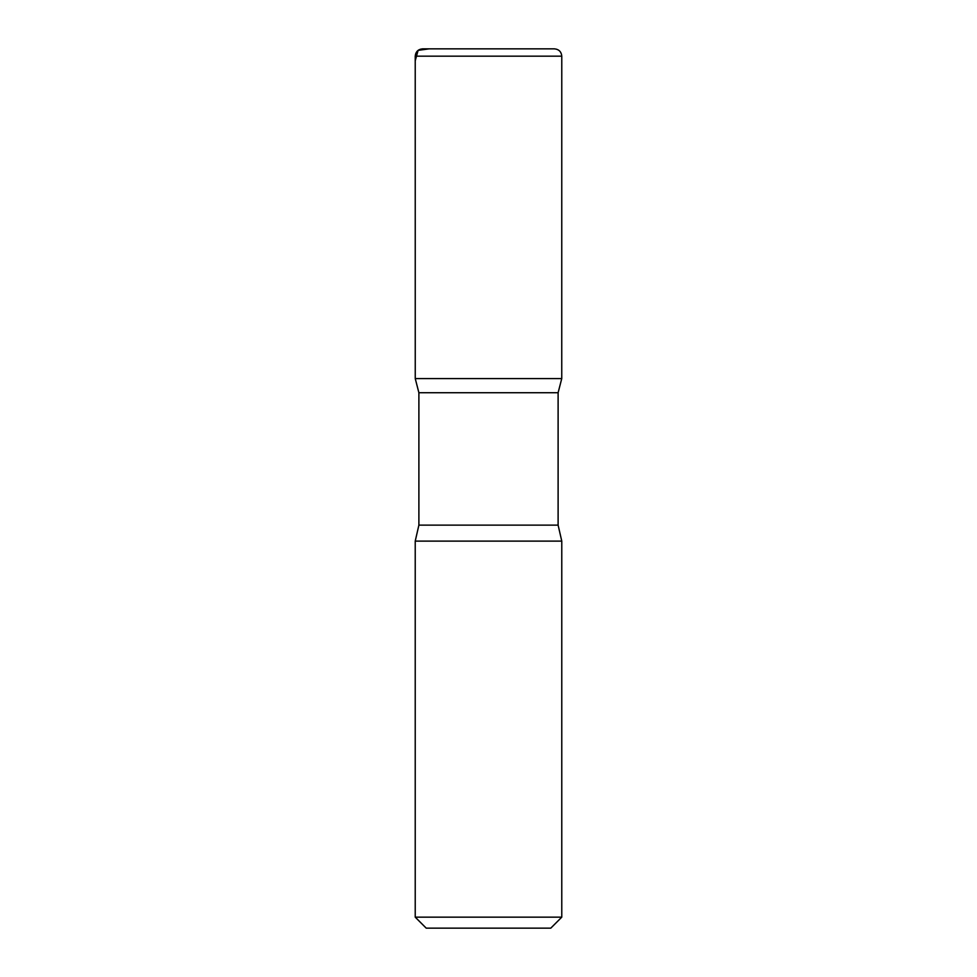 <?xml version="1.0" encoding="UTF-8"?>
<svg xmlns="http://www.w3.org/2000/svg" width="977" height="977" viewBox="0 0 977 977"><rect width="100%" height="100%" fill="white"/><g stroke="black" fill="none" stroke-linecap="round" stroke-linejoin="round"><path stroke-width="1.47" d="M561.775 917.159L415.225 917.159L426.216 928.15L550.784 928.15L561.775 917.159L561.775 541.111L558.111 525.137L558.111 392.73L561.751 378.587L415.249 378.587L561.751 378.587L561.775 56.177C561.335 51.732 558.893 49.29 554.447 48.85L422.553 48.85L554.447 48.85M415.225 917.159L415.225 541.111L418.889 525.137L418.889 392.73L558.111 392.73M418.889 392.73L415.249 378.587L415.225 56.177C415.665 51.732 418.107 49.29 422.553 48.85M415.225 541.111L561.775 541.111M451.801 48.85L429.111 48.85L418.095 50.364L415.225 60.818L415.249 378.587L488.5 378.587M418.889 525.137L558.111 525.137M415.225 56.177L561.775 56.177"/></g></svg>
